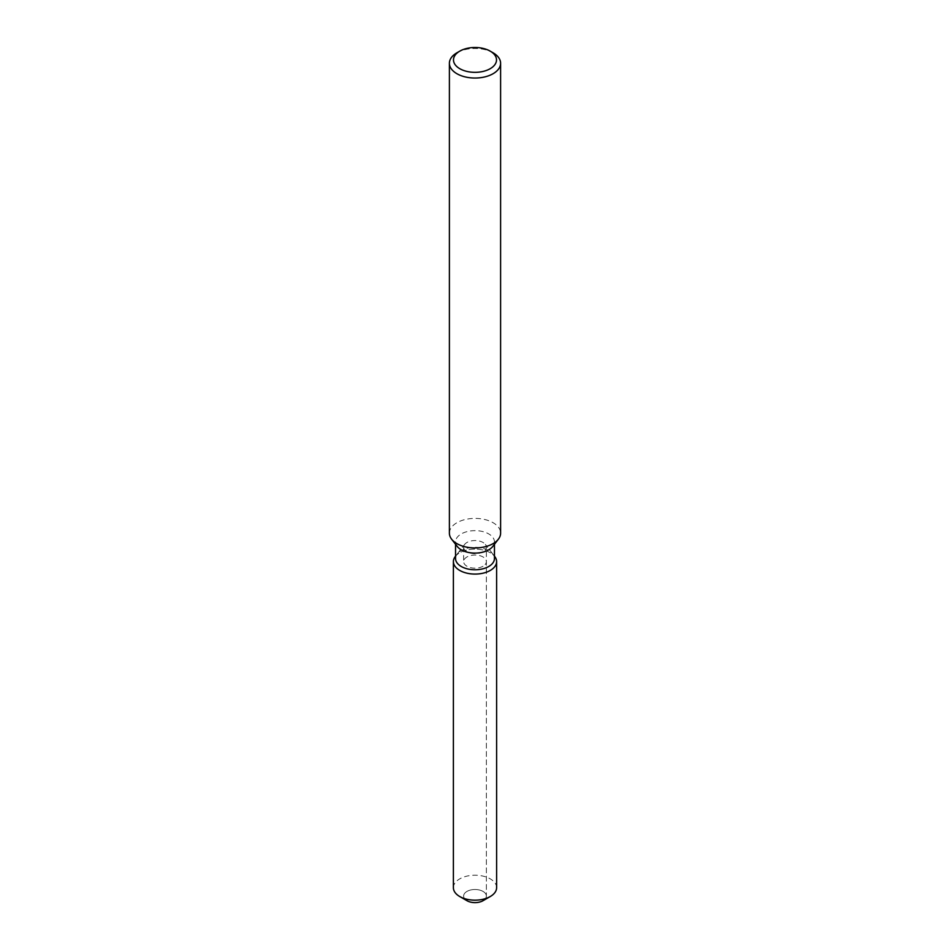 <?xml version="1.0" encoding="UTF-8"?>
<svg xmlns="http://www.w3.org/2000/svg" width="950" height="950" viewBox="0 0 950 950"><rect width="100%" height="100%" fill="white"/><g stroke="black" fill="none" stroke-linecap="round" stroke-linejoin="round"><path stroke-width="0.71" stroke-dasharray="4.75 3.56" d="M483.039 566.247A11.364 6.567 180 0 1 470.654 567.661A11.364 6.567 180 0 1 463.636 561.604A11.364 6.567 180 0 1 466.961 556.961A11.364 6.567 180 0 1 479.346 555.536A11.364 6.567 180 0 1 486.364 561.604A11.364 6.567 180 0 1 483.039 566.247M464.526 898.605A11.364 6.567 180 0 1 463.636 896.064A11.364 6.567 180 0 1 466.961 891.421A11.364 6.567 180 0 1 479.346 889.996A11.364 6.567 180 0 1 486.364 896.064A11.364 6.567 180 0 1 483.039 900.695A11.364 6.567 180 0 0 486.364 896.064L486.364 561.604M455.549 558.541A19.451 11.222 180 0 1 457.247 553.957A19.451 11.222 180 0 1 461.249 550.608A19.451 11.222 180 0 1 492.753 553.957A19.451 11.222 180 0 1 494.451 558.541M455.276 556.51A21.613 12.481 180 0 1 459.717 552.781A21.613 12.481 180 0 1 494.724 556.51A21.613 12.481 180 0 0 459.717 552.781A21.613 12.481 180 0 0 455.276 556.51M457.247 546.464A19.451 11.222 180 0 1 455.549 541.88A19.451 11.222 180 0 1 461.249 533.936A19.451 11.222 180 0 1 482.446 531.501A19.451 11.222 180 0 1 494.451 541.88A19.451 11.222 180 0 1 492.753 546.464M449.397 533.176A25.602 14.784 180 0 1 456.902 522.726A25.602 14.784 180 0 1 484.797 519.519A25.602 14.784 180 0 1 500.603 533.176M456.902 52.808A25.602 14.784 180 0 1 493.098 52.808M483.039 551.76A11.364 6.567 180 0 1 470.654 553.185A11.364 6.567 180 0 1 463.636 547.117A11.364 6.567 180 0 1 464.621 544.445A11.364 6.567 180 0 1 466.961 542.474A11.364 6.567 180 0 1 485.379 544.445A11.364 6.567 180 0 1 486.364 547.117A11.364 6.567 180 0 1 483.039 551.76M466.961 900.695A11.364 6.567 180 0 1 463.636 896.064A11.364 6.567 180 0 1 466.961 891.421A11.364 6.567 180 0 1 479.346 889.996A11.364 6.567 180 0 1 486.364 896.064L486.364 547.117M453.387 887.704A21.613 12.481 180 0 1 459.717 878.881A21.613 12.481 180 0 1 483.265 876.173A21.613 12.481 180 0 1 496.613 887.704M463.636 547.117L463.636 561.604M457.247 553.957L464.621 544.445M455.549 544.279L455.549 541.88M494.451 544.279L494.451 541.88M492.753 553.957L485.379 544.445"/><path stroke-width="1.43" d="M496.613 561.604A21.613 12.481 180 0 1 490.283 570.428A21.613 12.481 180 0 0 494.724 556.51L494.724 556.51A21.613 12.481 180 0 1 496.613 561.604L496.613 887.704A21.613 12.481 180 0 1 490.283 896.515L483.039 900.695A11.364 6.567 180 0 1 464.526 898.605M494.451 544.279L494.451 558.541A19.451 11.222 180 0 1 488.751 566.485A19.451 11.222 180 0 1 467.554 568.919A19.451 11.222 180 0 1 455.549 558.541L455.549 544.279M490.283 570.428A21.613 12.481 180 0 1 462.745 571.876A21.613 12.481 180 0 1 455.276 556.51A21.613 12.481 180 0 0 453.387 561.604A21.613 12.481 180 0 0 466.735 573.123A21.613 12.481 180 0 0 490.283 570.428M490.212 51.134L493.098 52.808A25.602 14.784 180 0 1 500.603 63.258L500.603 533.176A25.602 14.784 180 0 1 498.37 539.208L492.753 546.464A19.451 11.222 180 0 1 488.751 549.812A19.451 11.222 180 0 1 457.247 546.464L451.63 539.208A25.602 14.784 180 0 1 449.397 533.176L449.397 63.258A25.602 14.784 180 0 1 456.902 52.808L459.788 51.134A21.506 12.421 180 0 1 490.212 51.134A21.506 12.421 180 0 1 490.212 68.697A21.506 12.421 180 0 1 459.788 68.697A21.506 12.421 180 0 1 459.788 51.134L456.902 52.808M498.37 539.208A25.602 14.784 180 0 1 493.098 543.626A25.602 14.784 180 0 1 451.63 539.208M500.603 63.258A25.602 14.784 180 0 1 493.098 73.708A25.602 14.784 180 0 1 465.203 76.914A25.602 14.784 180 0 1 449.397 63.258M459.717 896.515L466.961 900.695A11.364 6.567 180 0 0 483.039 900.695L490.283 896.515A21.613 12.481 180 0 1 459.717 896.515A21.613 12.481 180 0 1 453.387 887.704L453.387 561.604"/></g></svg>
